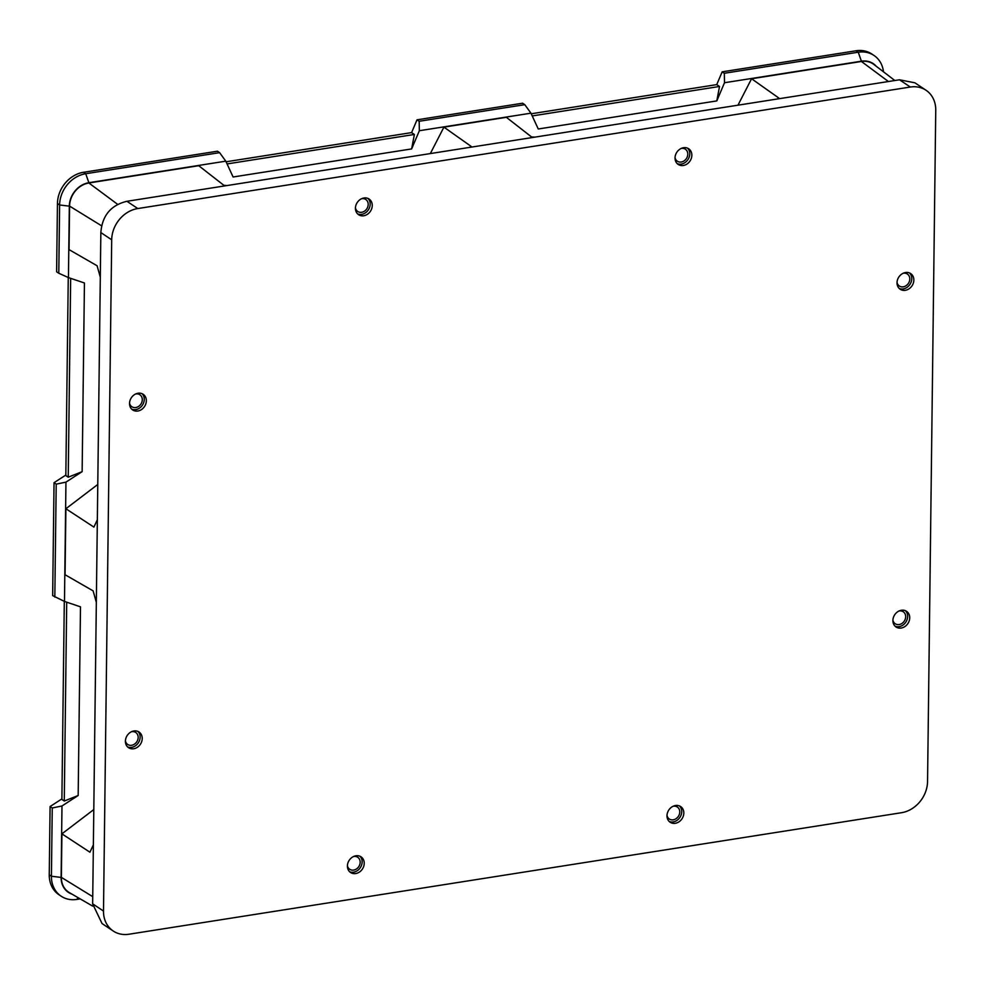 <?xml version="1.0" encoding="UTF-8"?>
<svg xmlns="http://www.w3.org/2000/svg" width="985" height="985" viewBox="0 0 985 985"><rect width="100%" height="100%" fill="white"/><g stroke="black" fill="none" stroke-linecap="round" stroke-linejoin="round"><path stroke-width="1.48" d="M417.012 119.825L522.604 103.216L524.783 104.669L419.179 121.278L417.012 119.825L411.595 132.606L226.082 161.786M217.451 151.21L83.54 172.276A28.861 24.243 123.8 0 0 57.45 203.538L56.613 271.811L58.792 273.251L59.617 204.991A28.861 24.243 -56.2 0 1 85.707 173.729L219.618 152.663L217.451 151.21M876.219 66.254A21.645 18.173 123.8 0 0 861.419 61.193L724.504 82.728L716.797 100.913L538.253 128.998L530.952 113.177L419.351 130.722L411.631 148.92L233.088 176.992L225.799 161.171L88.872 182.705A21.645 18.173 -56.2 0 0 69.319 206.148L68.445 277.598L84.439 282.99L82.137 471.667L65.946 482.133L64.481 601.429L52.661 595.642L54.04 482.687L65.847 475.065M64.308 601.355L61.883 799.426L64.271 801.027L78.172 795.511L61.981 805.976L52.254 807.983L51.417 876.244A28.861 24.243 123.8 0 0 61.132 896.19L58.965 894.737A28.861 24.243 -56.2 0 1 49.25 874.803L50.087 806.53L61.895 798.897M856.088 50.764A28.861 24.243 -56.2 0 1 871.787 53.99L873.966 55.443A28.861 24.243 123.8 0 0 858.255 52.217L724.332 73.272L722.165 71.831L856.088 50.764L858.255 52.217L861.419 61.193M722.165 71.831L716.748 84.611L719.53 86.471L532.22 115.934M531.235 113.78L716.748 84.611M226.993 185.549L223.878 185.315L198.724 165.702L88.872 182.988A21.35 17.927 123.8 0 0 69.578 206.111L101.603 225.811M910.337 87.037L899.477 79.785L126.843 201.309C110.911 205.163 102.255 215.543 100.852 232.46L92.652 903.91L102.058 923.561L113.213 931.01A28.861 24.243 123.8 0 0 128.912 934.236L901.46 812.724A28.861 24.243 -56.2 0 0 927.55 781.462L935.75 110.197A28.861 24.243 123.8 0 0 926.035 90.263A28.861 24.243 123.8 0 0 910.337 87.037L137.789 208.549L126.93 201.297M899.477 79.785L914.893 82.802L926.035 90.263M137.789 208.549A28.861 24.243 -56.2 0 0 111.699 239.811L103.499 911.076A28.861 24.243 123.8 0 0 113.213 931.01M363.736 215.764A9.431 7.917 123.8 0 0 371.764 208.5A9.431 7.917 123.8 0 0 369.092 199.032A9.431 7.917 123.8 0 0 363.958 197.985A9.431 7.917 123.8 0 0 355.917 205.237A9.431 7.917 123.8 0 0 358.602 214.705A9.431 7.917 123.8 0 0 363.736 215.764M913.846 280.085A9.431 7.917 123.8 0 0 910.682 273.571A9.431 7.917 123.8 0 0 901.829 274.015A9.431 7.917 123.8 0 0 897.027 282.732A9.431 7.917 123.8 0 0 900.192 289.245A9.431 7.917 123.8 0 0 909.044 288.814A9.431 7.917 123.8 0 0 913.846 280.085M683.331 165.492A9.431 7.917 -56.2 0 1 678.197 164.433A9.431 7.917 -56.2 0 1 675.513 154.977A9.431 7.917 -56.2 0 1 683.553 147.713A9.431 7.917 -56.2 0 1 688.675 148.76A9.431 7.917 -56.2 0 1 691.359 158.228A9.431 7.917 -56.2 0 1 683.331 165.492M909.721 617.829A9.431 7.917 -56.2 0 1 904.919 626.546A9.431 7.917 -56.2 0 1 896.067 626.989A9.431 7.917 -56.2 0 1 892.903 620.476A9.431 7.917 -56.2 0 1 897.704 611.747A9.431 7.917 -56.2 0 1 906.545 611.316A9.431 7.917 -56.2 0 1 909.721 617.829M675.513 805.521A9.431 7.917 123.8 0 0 667.473 812.785A9.431 7.917 123.8 0 0 670.157 822.241A9.431 7.917 123.8 0 0 675.291 823.3A9.431 7.917 123.8 0 0 683.331 816.036A9.431 7.917 123.8 0 0 680.647 806.567A9.431 7.917 123.8 0 0 675.513 805.521M355.917 855.78A9.431 7.917 -56.2 0 1 361.052 856.839A9.431 7.917 -56.2 0 1 363.736 866.295A9.431 7.917 -56.2 0 1 355.696 873.56A9.431 7.917 -56.2 0 1 350.574 872.513A9.431 7.917 -56.2 0 1 347.89 863.045A9.431 7.917 -56.2 0 1 355.917 855.78M125.403 741.188A9.431 7.917 123.8 0 0 128.567 747.701A9.431 7.917 123.8 0 0 137.42 747.258A9.431 7.917 123.8 0 0 142.222 738.541A9.431 7.917 123.8 0 0 139.057 732.027A9.431 7.917 123.8 0 0 130.205 732.458A9.431 7.917 123.8 0 0 125.403 741.188M129.528 403.456A9.431 7.917 -56.2 0 1 134.329 394.726A9.431 7.917 -56.2 0 1 143.182 394.296A9.431 7.917 -56.2 0 1 146.346 400.809A9.431 7.917 -56.2 0 1 141.544 409.526A9.431 7.917 -56.2 0 1 132.704 409.969A9.431 7.917 -56.2 0 1 129.528 403.456M142.074 393.692A9.431 7.917 -56.2 0 1 144.266 399.405A9.431 7.917 123.8 0 1 131.719 409.169M129.54 403.111A7.215 6.058 123.8 0 0 131.362 406.362A7.215 6.058 123.8 0 0 138.319 406.583A7.215 6.058 123.8 0 0 142.296 399.725A7.215 6.058 -56.2 0 0 139.341 394.431A7.215 6.058 -56.2 0 0 135.647 393.988M355.45 207.86A7.215 6.058 -56.2 0 0 357.272 211.11A7.215 6.058 -56.2 0 0 361.68 212.28A7.215 6.058 123.8 0 0 367.922 206.382A7.215 6.058 123.8 0 0 365.25 199.167A7.215 6.058 123.8 0 0 361.84 198.675A7.215 6.058 -56.2 0 0 361.544 198.724M367.984 198.441A9.431 7.917 123.8 0 1 369.437 207.798A9.431 7.917 123.8 0 1 361.655 214.361A9.431 7.917 -56.2 0 1 357.629 213.905M899.219 288.457A9.431 7.917 -56.2 0 0 911.765 278.693A9.431 7.917 123.8 0 0 909.574 272.98M903.134 273.276A7.215 6.058 123.8 0 1 906.84 273.719A7.215 6.058 123.8 0 1 909.795 279.001A7.215 6.058 -56.2 0 1 905.818 285.872A7.215 6.058 -56.2 0 1 898.862 285.65A7.215 6.058 -56.2 0 1 897.039 282.399M681.14 148.464A7.215 6.058 -56.2 0 1 681.435 148.403A7.215 6.058 123.8 0 1 684.846 148.907A7.215 6.058 123.8 0 1 687.518 156.11A7.215 6.058 123.8 0 1 681.275 162.008A7.215 6.058 -56.2 0 1 676.867 160.838A7.215 6.058 -56.2 0 1 675.033 157.588M677.224 163.645A9.431 7.917 -56.2 0 0 681.251 164.101A9.431 7.917 123.8 0 0 689.032 157.526A9.431 7.917 123.8 0 0 687.567 148.169M905.437 610.712A9.431 7.917 123.8 0 1 907.641 616.438A9.431 7.917 -56.2 0 1 895.094 626.189M892.903 620.131A7.215 6.058 -56.2 0 0 894.737 623.382A7.215 6.058 -56.2 0 0 901.694 623.604A7.215 6.058 -56.2 0 0 905.671 616.745A7.215 6.058 123.8 0 0 902.716 611.451A7.215 6.058 123.8 0 0 899.009 611.008M667.005 815.395A7.215 6.058 123.8 0 0 668.827 818.646A7.215 6.058 123.8 0 0 673.235 819.816A7.215 6.058 -56.2 0 0 679.49 813.918A7.215 6.058 -56.2 0 0 676.806 806.715A7.215 6.058 -56.2 0 0 673.408 806.21A7.215 6.058 123.8 0 0 673.112 806.259M679.539 805.976A9.431 7.917 -56.2 0 1 680.992 815.334A9.431 7.917 -56.2 0 1 673.211 821.909A9.431 7.917 123.8 0 1 669.184 821.453M359.944 856.236A9.431 7.917 -56.2 0 1 361.396 865.606A9.431 7.917 -56.2 0 1 353.615 872.168A9.431 7.917 123.8 0 1 349.589 871.713M353.517 856.531A7.215 6.058 123.8 0 1 353.812 856.482A7.215 6.058 -56.2 0 1 357.21 856.975A7.215 6.058 -56.2 0 1 359.894 864.19A7.215 6.058 -56.2 0 1 353.64 870.087A7.215 6.058 123.8 0 1 349.232 868.905A7.215 6.058 123.8 0 1 347.41 865.667M125.415 740.855A7.215 6.058 123.8 0 0 127.237 744.106A7.215 6.058 123.8 0 0 134.194 744.315A7.215 6.058 123.8 0 0 138.171 737.457A7.215 6.058 -56.2 0 0 135.216 732.163A7.215 6.058 -56.2 0 0 131.51 731.72M127.594 746.901A9.431 7.917 123.8 0 0 140.141 737.149A9.431 7.917 -56.2 0 0 137.949 731.424M93.366 844.859L89.931 852.21L61.907 833.852L61.378 877.376L92.738 896.67M69.578 206.111L69.048 249.624L97.096 265.765L100.31 277.216M96.333 602.327L93.119 590.877L65.072 574.735L65.884 508.752L93.895 527.098L97.343 519.748M92.701 906.138L69.381 892.632A21.35 17.927 -56.2 0 1 61.378 877.376M777.313 99.005L778.815 98.032L751.567 78.751L861.419 61.476A21.35 17.927 -56.2 0 1 873.83 64.419L894.836 80.511M534.646 137.161L531.518 136.927L506.364 117.313L443.927 127.139L471.175 146.42L469.66 147.393M64.481 601.429L80.487 606.834L78.172 795.511M61.981 805.976L61.107 877.413A21.645 18.173 123.8 0 0 71.979 894.134M443.927 127.139L430.334 153.574M97.774 484.46L65.884 508.752M61.907 833.852L93.797 809.559M737.974 105.186L751.567 78.751M54.828 597.095L56.207 484.14L54.04 482.687M65.946 482.133L56.207 484.14M52.254 807.983L50.087 806.53M66.709 602.18L64.271 801.027M61.132 896.19A28.861 24.243 123.8 0 0 76.842 899.416L80.179 898.886M883.496 71.831A28.861 24.243 123.8 0 0 873.966 55.443M724.504 82.728L724.332 73.272M716.797 100.913L719.53 86.471M225.799 161.171L219.618 152.663M227.067 163.929L414.377 134.465L411.595 132.606M419.351 130.722L419.179 121.278M414.377 134.465L411.631 148.92M530.952 113.177L524.783 104.669M68.445 277.598L58.792 273.251M82.137 471.667L68.236 477.196L70.661 278.336M68.26 277.511L65.835 475.595L68.236 477.196M111.699 239.811L100.852 232.558M103.499 911.076L92.652 903.824M117.671 204.363L88.872 182.988M888.421 81.521L861.419 61.476M49.25 874.803L51.417 876.244L61.107 877.413M57.45 203.538L59.617 204.991L69.319 206.148M78.086 897.68L76.842 899.416M83.54 172.276L85.707 173.729L88.872 182.705"/></g></svg>
